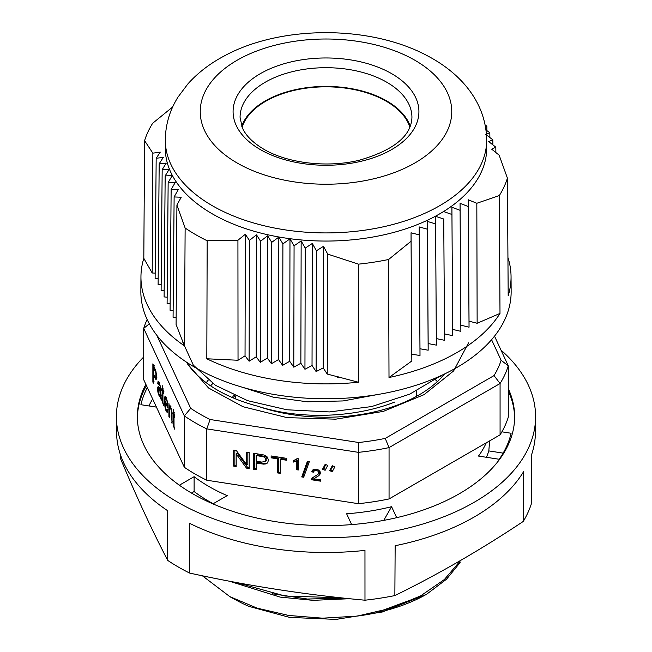 <?xml version="1.0" encoding="UTF-8"?>
<svg xmlns="http://www.w3.org/2000/svg" width="652" height="652" viewBox="0 0 652 652"><rect width="100%" height="100%" fill="white"/><g stroke="black" fill="none" stroke-linecap="round" stroke-linejoin="round"><path stroke-width="0.98" d="M208.232 380.108A129.137 74.556 0 0 0 206.293 382.724M441.575 377.426A129.137 74.556 0 0 0 440.361 376.065M210.669 385.845A128.819 74.377 180 0 1 212.788 383.498M435.438 379.749A128.819 74.377 180 0 1 437.37 381.599M357.475 616.05L391.094 608.218L420.695 595.83L444.371 579.538L460.736 560.353M235.902 582.423L285.168 596.042L340.548 597.77M202.405 575.806L229.838 596.629L257.198 608.161L288.746 615.464L322.626 618.178L357.06 616.116M417.688 597.403L379.016 611.674M343.954 598.137L307.402 599.025L272.324 593.76M426.449 594.379L446.538 579.196L460.108 562.529M229.333 581.193L280.132 597.102L313.066 600.337L349.562 598.715M229.806 596.678L237.85 601.03A128.86 74.393 180 0 0 248.836 606.344L289.57 617.387L336.024 619.4L382.488 611.951L426.367 594.388M494.518 336.155L508.283 365.829L508.283 417.166A185.144 106.895 0 0 1 500.076 434.851L500.076 383.506L389.057 447.606L389.057 498.943L500.076 434.851M357.483 616.05A143.269 82.714 0 0 0 424.004 595.692A143.269 82.714 0 0 0 426.416 594.355M325.112 470.304L327.752 465.398L325.177 464.314L322.528 469.22L325.112 470.304M303.677 477.231L309.35 461.592L307.426 461.29L301.729 476.93L303.677 477.231M280.205 473.328L280.205 459.236L286.701 460.247L286.701 458.364L271.142 455.952L271.142 457.834L277.605 458.837L277.605 472.928L280.205 473.328M236.187 466.522L236.187 453.963L246.505 468.112L249.17 468.527L249.17 452.553L246.676 452.17L246.676 464.713L236.366 450.573L233.693 450.157L233.693 466.131L236.187 466.522M358.429 503.686L358.429 452.341L206.774 428.886L206.774 480.222L358.429 503.686A185.144 106.895 0 0 0 389.057 498.943M256.138 469.603L256.138 463.116L263.481 464.118L265.388 463.988L267.662 462.7L268.518 459.913L266.945 456.604L263.938 454.99L253.538 453.23L253.538 469.204L256.138 469.603M298.339 458.755L297.255 458.584L293.278 460.777L293.278 462.105L296.652 460.972L296.652 469.725L298.339 469.986L298.339 458.755M296.562 461.029L297.793 460.32L297.793 469.065L296.652 469.725M332.227 471.722L334.867 466.816L332.284 465.732L329.643 470.638L332.227 471.722M313.808 478.796L318.893 475.618L320.466 473.613L319.985 471.347L318.168 469.831L314.427 469.204L312.438 470.165L311.778 471.812L313.514 472.219L314.345 470.638L316.375 470.426L318.013 471.184L318.763 473.042L317.451 474.721L312.536 477.712L311.46 479.75L320.548 481.16L320.548 479.839L313.808 478.796M468.552 342.838L453.629 370.931L424.085 394.647L383.303 411.404L335.666 419.179L286.986 417.606L243.033 406.734L208.55 387.989L187.36 363.71C201.476 383.294 225.095 397.508 258.216 406.351C299.472 419.643 353.857 418.176 394.965 401.966M182.804 342.227L193.342 365.153L215.453 385.308L247.638 400.678L286.88 409.774L329.447 411.925L371.583 406.571L409.758 394.142L440.711 375.788M187.36 363.71A143.929 83.097 180 0 1 186.7 362.3M258.216 406.351A131.345 75.836 0 0 0 444.631 373.946M377.516 394.55L343.139 400.939L307.369 401.811L273.049 397.141L242.715 387.345M156.798 335.283L190.694 408.315A178.159 102.861 0 0 0 210.099 419.513L206.774 428.886A185.144 106.895 180 0 1 184.353 415.935L143.717 328.38L143.717 379.725L184.353 467.28A185.144 106.895 0 0 0 206.774 480.222M501.127 360.287L508.283 365.829A185.144 106.895 180 0 1 500.076 383.506L494.029 375.593A178.159 102.861 0 0 0 501.127 360.287L491.575 339.708M184.353 467.28L184.353 415.935L190.694 408.315M169.373 417.647L169.512 407.932L169.805 407.296L170.384 407.728L171.394 410.817L172.046 423.392L172.022 413.123L171.411 409.04L169.919 405.935L169.365 406.579L168.917 403.507L168.917 416.652L169.373 417.647M169.919 405.935L169.365 406.579L170.506 405.919M163.652 392.162L162.902 390.556L162.446 385.788L162.446 389.57L161.908 388.405L162.446 390.809L162.568 402.626L163.652 405.332L162.959 402.528L162.902 391.795L163.652 393.4L163.652 392.162M173.994 414.452L173.538 409.684L173.538 413.458L172.992 412.292L172.992 413.531L173.538 414.696L173.652 426.522L174.736 429.228L174.043 426.424L173.994 415.683L174.736 417.288L174.736 416.057L173.994 414.452M153.367 375.267L156.113 379.831L156.602 376.302L155.918 371.184L152.861 363.857L152.861 382.064L153.367 383.148L153.367 375.267L153.921 374.949M167.401 401.656L166.073 397.068L164.997 396.253L164.491 398.747L164.907 406.579C165.641 410.352 166.431 412.243 167.271 412.243L167.8 410.19L167.336 409.203L166.684 410.499L165.893 409.032L164.932 401.762L167.857 408.07L167.401 401.656M159.773 382.211L158.632 382.863L158.24 384.452L157.751 383.409L158.077 381.347L158.901 381.754L160.669 387.418L161.256 400.173L160.351 396.326L159.667 396.514C158.11 394.436 157.466 391.29 157.711 387.084L158.2 386.84L160.131 389.766L160.107 386.261L158.534 382.92L159.667 382.251M161.492 395.666L159.667 396.514L160.808 395.862L160.196 395.096M158.852 386.424L158.2 386.84M161.272 389.105L160.188 389.757L161.329 389.097M149.3 323.791L143.717 328.38A185.144 106.895 180 0 1 147.14 319.488M385.226 438.405L389.057 447.606A185.144 106.895 180 0 1 358.429 452.341L358.722 442.504A178.159 102.861 0 0 0 385.226 438.405L494.029 375.593M210.099 419.513L358.722 442.504M246.505 468.112L247.646 467.46L237.328 453.311L236.187 453.963M247.646 467.46L249.17 467.696M247.817 452.349L247.817 464.053L246.676 464.713M234.834 450.336L234.834 465.479L233.693 466.131M234.834 465.479L236.187 465.683M267.222 463.148L264.622 463.458L257.279 462.455L256.138 463.116M254.679 453.409L254.679 468.543L253.538 469.204M254.679 468.543L256.138 468.772M256.138 455.52L263.579 456.807L265.201 457.981L265.845 459.693L265.307 461.396L261.868 462.105L256.138 461.225L256.138 455.52L257.279 454.86L265.625 456.636L266.815 458.152L266.855 460.035L264.81 461.795M286.701 459.407L281.346 458.584L280.205 459.236M272.283 456.131L272.283 457.174L271.142 457.834M272.283 457.174L278.746 458.177L277.605 458.837M278.746 458.177L278.746 472.268L277.605 472.928M278.746 472.268L280.205 472.496M297.703 458.658L296.701 459.301M294.419 460.451L294.419 461.445L293.278 462.105M294.419 461.445L297.793 460.32M297.793 469.065L298.339 469.147M308.274 461.429L302.87 476.278L301.729 476.93M302.87 476.278L303.962 476.441M332.927 466.001L330.784 469.978L329.643 470.638M330.784 469.978L332.724 470.793M325.813 464.583L323.669 468.56L322.528 469.22M323.669 468.56L325.617 469.375M313.718 469.358L312.919 471.151L311.778 471.812M315.046 477.834L318.2 476.082M312.919 471.151L313.693 471.339M314.345 470.638L317.516 469.766L319.667 471.127L319.586 473.107L316.293 475.455M314.59 476.367L311.46 479.75M312.601 479.098L320.548 480.32M158.892 382.748L157.751 383.409M158.933 381.803L158.892 382.675M158.705 387.394L158.689 388.176M159.414 389.806L160.555 389.146L161.06 390.035L159.919 390.695L158.224 388.453L158.884 394.069L159.422 395.014L160.147 394.908L159.919 390.695M161.476 390.605L160.335 391.265M160.09 388.339L158.949 389M165.657 397.704L165.787 396.579M165.372 401.502L164.932 401.762M167.711 411.167L167.279 410.361M167.018 401.632L167.377 405.821L164.932 400.548L165.388 397.859L167.368 401.428M167.8 405.577L167.377 405.821M154.002 381.404L152.861 382.064M156.537 378.665L156.024 377.793M154.557 376.326L153.367 373.759L153.367 366.448L155.934 373.49L155.804 377.915L154.557 376.326M154.508 365.788L153.367 366.448M170.058 407.15L170.058 406.18M170.058 415.992L168.917 416.652M172.731 421.746L171.59 422.406M164.043 391.135L162.902 391.795M163.587 390.149L162.446 390.809M163.049 388.983L161.908 389.635M163.587 388.91L162.446 389.57M174.443 415.422L173.994 415.683M174.679 414.036L173.538 414.696M174.133 412.871L172.992 413.531M174.679 412.806L173.538 413.458M234.459 395.568L232.919 396.041L232.919 397.182L235.437 396.538M120.726 455.569L120.767 459.195C136.464 496.734 152.128 530.483 167.751 560.443L167.271 510.459A209.439 120.922 180 0 1 116.561 432.317L116.406 417.443A209.602 121.011 0 0 0 395.088 530.948A209.602 121.011 0 0 0 535.594 417.443A209.602 121.011 0 0 0 528.454 385.381A209.602 121.011 0 0 0 500.972 350.075M189.618 573.067C248.086 585.879 306.538 594.926 364.981 600.199L364.965 550.386A209.439 120.922 180 0 1 189.365 523.214L189.618 573.067A208.909 120.612 180 0 1 167.751 560.443M508.283 388.665A188.64 108.908 180 0 1 514.64 416.701A188.64 108.908 180 0 1 398.193 517.321A188.64 108.908 180 0 1 192.609 493.711A188.64 108.908 180 0 1 137.36 416.701A188.64 108.908 180 0 1 145.869 384.362M143.717 356.962A209.602 121.011 0 0 0 116.406 417.443M394.859 595.578C437.622 574.648 480.41 549.938 523.23 521.461L523.695 471.494A209.439 120.922 180 0 1 395.153 545.716L394.859 595.578A208.909 120.612 180 0 1 364.981 600.199M535.594 417.443L535.439 432.317A209.439 120.922 180 0 1 531.787 454.069L531.233 504.216A208.909 120.612 180 0 1 523.23 521.461M156.423 407.109L140.897 404.705A186.749 107.816 180 0 1 147.352 387.565M212.935 503.874L227.214 495.634A165.486 95.542 0 0 1 194.117 476.693L179.365 485.21M396.677 517.672L391.583 506.694A165.486 95.542 0 0 1 346.628 513.776L351.648 524.599M486.245 442.838A165.486 95.542 0 0 1 478.511 456.066L499.22 459.269A186.749 107.816 180 0 0 511.103 433.254L501.885 431.828M514.632 417.842A188.64 108.908 0 0 0 508.283 390.947M146.439 385.593A188.64 108.908 0 0 0 137.368 417.842M503.14 453.124L488.813 450.907A165.486 95.542 180 0 1 486.408 457.288M489.644 440.874L488.813 450.907M391.583 506.694L383.743 520.377M191.476 493.051L194.117 491.526A165.486 95.542 180 0 0 213.204 503.719M194.117 476.693L194.117 491.526M152.649 398.975A183.546 105.966 0 0 0 148.909 405.943M235.339 395.951L235.339 396.449M341.094 377.5A152.323 87.939 180 0 1 337.491 377.687L338.143 376.742M242.128 127.246A85.241 49.21 180 0 1 326 86.822A85.241 49.21 180 0 1 409.872 127.246M241.745 126.268A85.934 49.617 180 0 1 326 86.414A85.934 49.617 180 0 1 410.255 126.268M476.824 203.277L468.258 199.765L468.275 206.545L460.076 203.326L460.092 210.327L451.901 207.263L452.692 335.69L444.501 333.873L444.517 340.295L443.743 219.007L435.552 216.309L436.343 345.128L428.16 343.563L428.168 350.205L419.986 348.771L420.002 355.511L411.82 354.207L411.836 360.972L389.008 377.508A185.054 106.838 0 0 0 499.994 313.433L477.142 323.27L476.824 203.277L499.342 195.551A184.296 106.406 0 0 0 507.419 178.159L508.185 295.78A185.054 106.838 0 0 0 511.054 276.66A185.054 106.838 0 0 0 507.932 257.532M155.168 273.098L152.193 273.001L143.815 258.331A185.054 106.838 0 0 0 140.946 276.66A185.054 106.838 0 0 0 184.434 345.862L176.097 324.5L176.92 205.013L185.127 228.021L184.434 345.862M176.92 205.013L181.223 197.246L174.125 196.945L173.073 317.312L176.146 317.76M174.125 196.945L178.24 189.642L171.142 189.561L170.082 310.279L173.13 310.67M171.142 189.561L175.258 182.421L168.151 182.544L167.099 303.482L170.139 303.808M167.148 297.19L164.108 296.913L165.168 175.91L172.267 175.575L168.151 182.544M165.168 175.91L169.275 169.137L162.169 169.65L161.109 290.588L164.157 290.816M161.166 284.68L158.118 284.492L159.178 163.774L166.276 163.081L162.169 169.65M158.167 278.779L155.119 278.632L156.17 158.265L163.277 157.417L159.178 163.774M206.814 358.779A185.054 106.838 0 0 0 358.437 382.235L327.239 374.061L323.196 367.924L316.114 371.583L312.031 365.47L304.949 369.268L300.865 363.254L293.783 367.182L289.7 361.281L282.618 365.34L278.534 359.554L271.452 363.726L267.369 358.07L260.287 362.357L256.203 356.831L249.121 361.216L245.038 355.829L238.029 360.254L206.814 358.779L207.173 240.751L237.923 240.229L238.029 360.254M452.692 335.69L452.675 329.407L460.866 331.33L460.858 325.177L469.041 327.198L469.032 321.175L477.142 323.27M436.343 345.128L436.327 338.592L444.517 340.295M499.342 195.551L499.994 313.433M468.258 199.765L469.032 321.175M468.275 206.545L469.041 327.198M460.076 203.326L460.858 325.177M460.092 210.327L460.866 331.33M451.901 207.263L452.675 329.407M443.743 219.007L444.501 333.873M443.727 211.59L451.917 214.475M435.552 216.309L436.327 338.592M389.008 377.508L388.592 259.496L411.07 241.24L411.045 232.797L419.228 234.859L419.212 226.92L427.394 229.202L427.378 221.419L428.16 343.563M427.378 221.419L435.569 223.913M427.394 229.202L428.168 350.205M419.212 226.92L419.986 348.771M419.228 234.859L420.002 355.511M411.045 232.797L411.82 354.207M411.07 241.24L411.836 360.972M358.437 382.235L358.47 264.15L327.744 254.125L327.239 374.061M327.744 254.125L323.482 246.342L323.196 367.924M323.482 246.342L316.399 250.767L316.114 371.583M316.399 250.767L312.316 243.457L312.031 365.47M312.316 243.457L305.234 248.102L304.949 369.268M305.234 248.102L301.151 240.947L300.865 363.254M301.151 240.947L294.068 245.804L293.783 367.182M282.618 365.34L282.903 243.889L289.985 238.828L289.7 361.281M289.985 238.828L294.068 245.804M282.903 243.889L278.82 237.1L278.534 359.554M278.82 237.1L271.737 242.348L271.452 363.726M237.923 240.229L245.323 234.255L249.406 240.409L256.489 234.826L260.572 241.191L267.654 235.763L267.369 358.07M267.654 235.763L271.737 242.348M260.572 241.191L260.287 362.357M256.489 234.826L256.203 356.831M249.406 240.409L249.121 361.216M245.323 234.255L245.038 355.829M143.815 258.331L144.581 140.669L152.853 153.155L160.278 152.12L156.17 158.265M152.853 153.155L152.193 273.001M172.698 106.936L152.658 123.277A184.296 106.406 0 0 0 144.581 140.669M485.186 124.972L486.832 126.146L486.873 130.596M486.832 126.146L485.495 126.594M486.017 129.968L489.831 132.788L489.872 137.539M485.724 134.393L489.831 132.788M507.419 178.159L499.147 155.168L491.722 149.21L495.83 147.173L488.723 141.614L492.822 139.797L492.871 144.858M492.822 139.797L486.522 134.997M495.83 147.173L495.87 152.535M511.054 276.66L511.144 291.485A185.144 106.895 180 0 1 326 398.771A185.144 106.895 180 0 1 140.856 291.485L140.946 276.66M358.47 264.15A184.296 106.406 0 0 0 388.592 259.496M185.127 228.021A184.296 106.406 0 0 0 207.173 240.751M165.306 148.289A160.694 92.771 0 0 0 326 241.061A160.694 92.771 0 0 0 486.694 148.289L486.694 140.139A160.694 92.771 180 0 1 387.492 225.853A160.694 92.771 180 0 1 212.373 205.739A160.694 92.771 180 0 1 165.306 140.139L165.306 148.289M264.72 456.156L263.579 456.807M312.797 478.169L311.656 478.829M237.075 162.959A125.763 72.608 0 0 0 447.476 130.408A125.763 72.608 0 0 0 293.449 41.483A125.763 72.608 0 0 0 237.075 162.959M411.934 117.319A85.934 49.617 0 0 0 326 67.702A85.934 49.617 0 0 0 240.066 117.319L242.251 127.531C245.568 135.396 252.74 142.617 263.791 149.202C287.312 163.228 327.206 168.037 359.13 160.278C393.8 150.278 411.396 135.958 411.934 117.319M260.295 149.552A92.926 53.651 180 0 1 301.949 59.797A92.926 53.651 180 0 1 415.756 125.502A92.926 53.651 180 0 1 260.295 149.552M235.453 396.008L235.356 398.918M416.392 391.029L416.555 396.326M295.617 459.929L296.758 459.277M317.63 476.416L318.037 476.18M159.422 387.744L158.281 388.405M161.06 394.59L159.919 395.251M166.969 410.54L168.11 409.88M165.429 397.834L166.57 397.182M155.763 377.948L156.904 377.288M169.805 407.296L170.946 406.636M320.686 497.843L256.578 487.932M165.306 140.139C165.461 124.679 169.716 110.294 178.061 97.009L187.923 83.872C197.955 72.706 210.221 63.325 224.712 55.722C280.588 25.322 369.806 24.54 427.924 56.064C460.614 73.293 486.131 102.152 486.694 140.139"/></g></svg>
